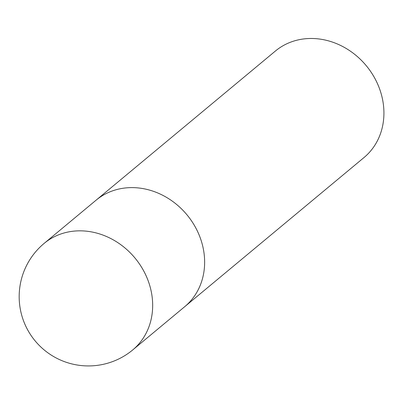 <?xml version="1.0" encoding="UTF-8"?>
<svg xmlns="http://www.w3.org/2000/svg" width="404" height="404" viewBox="0 0 404 404"><rect width="100%" height="100%" fill="white"/><g stroke="black" fill="none" stroke-linecap="round" stroke-linejoin="round"><path stroke-width="0.61" d="M184.451 306.909A69.276 60.474 -129.8 0 0 184.719 306.686A69.276 60.474 -129.8 0 0 203.515 249.884A69.276 60.474 -129.8 0 0 160.08 194.001A69.276 60.474 -129.8 0 0 96.117 200.167A69.276 60.474 -129.8 0 0 95.849 200.389M96.117 200.167A69.276 60.474 -129.8 0 1 160.08 194.001A69.276 60.474 -129.8 0 1 203.515 249.884A69.276 60.474 -129.8 0 1 184.719 306.686L364.004 157.55A69.276 60.474 -129.8 0 0 382.805 100.753A69.276 60.474 -129.8 0 0 339.37 44.869A69.276 60.474 -129.8 0 0 275.402 51.03L44.147 243.39A69.276 69.276 0 0 0 20.291 309.04A69.276 69.276 0 0 0 132.754 349.914A69.276 60.474 -129.8 0 0 132.754 349.909A69.276 60.474 -129.8 0 0 151.55 293.112A69.276 60.474 -129.8 0 0 108.115 237.229A69.276 60.474 -129.8 0 0 44.147 243.39M184.719 306.681L132.754 349.909"/></g></svg>
